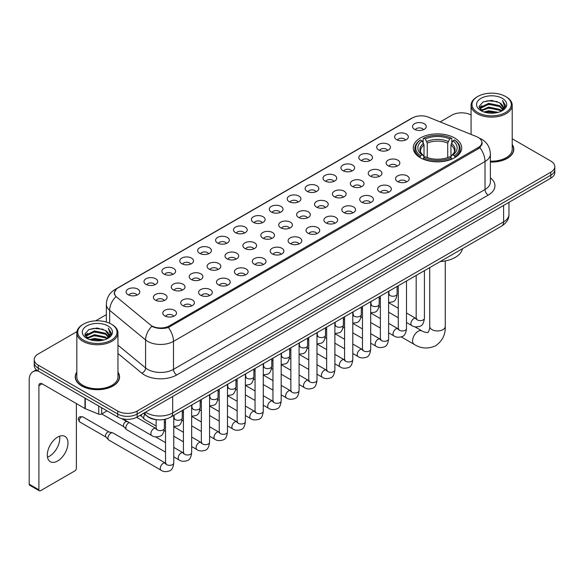 <?xml version="1.0" encoding="UTF-8"?>
<svg xmlns="http://www.w3.org/2000/svg" width="584" height="584" viewBox="0 0 584 584"><rect width="100%" height="100%" fill="white"/><g stroke="black" fill="none" stroke-linecap="round" stroke-linejoin="round"><path stroke-width="0.88" d="M454.608 137.977A24.221 13.987 0 0 0 428.211 134.948A24.221 13.987 0 0 0 413.26 147.869A24.221 13.987 0 0 0 420.356 157.76A24.221 13.987 0 0 0 446.753 160.79A24.221 13.987 0 0 0 461.703 147.869A24.221 13.987 0 0 0 454.608 137.977M396.638 139.656A6.855 3.957 180 0 1 395.273 138.539A6.855 3.957 180 0 1 397.543 133.619A6.855 3.957 180 0 1 406.333 134.065A6.855 3.957 180 0 1 407.69 138.539A6.855 3.957 180 0 1 396.638 139.656M405.493 140.072A4.11 2.373 0 0 0 404.391 138.912A4.11 2.373 0 0 0 400.339 138.313A4.11 2.373 0 0 0 397.47 140.072M378.731 149.993A6.855 3.957 180 0 1 377.374 148.876A6.855 3.957 180 0 1 379.644 143.956A6.855 3.957 180 0 1 388.426 144.401A6.855 3.957 180 0 1 389.791 148.876A6.855 3.957 180 0 1 378.731 149.993M387.594 150.409A4.11 2.373 0 0 0 386.491 149.248A4.11 2.373 0 0 0 382.44 148.65A4.11 2.373 0 0 0 379.571 150.409M360.832 160.33A6.855 3.957 180 0 1 359.467 159.213A6.855 3.957 180 0 1 361.737 154.293A6.855 3.957 180 0 1 370.526 154.738A6.855 3.957 180 0 1 371.884 159.213A6.855 3.957 180 0 1 360.832 160.33M369.687 160.746A4.11 2.373 0 0 0 368.584 159.585A4.11 2.373 0 0 0 364.533 158.987A4.11 2.373 0 0 0 361.664 160.746M342.925 170.667A6.855 3.957 180 0 1 341.567 169.55A6.855 3.957 180 0 1 343.837 164.63A6.855 3.957 180 0 1 352.619 165.075A6.855 3.957 180 0 1 353.984 169.55A6.855 3.957 180 0 1 342.925 170.667M351.787 171.083A4.11 2.373 0 0 0 350.685 169.922A4.11 2.373 0 0 0 346.633 169.323A4.11 2.373 0 0 0 343.764 171.083M325.025 181.003A6.855 3.957 180 0 1 323.66 179.887A6.855 3.957 180 0 1 325.93 174.966A6.855 3.957 180 0 1 334.72 175.404A6.855 3.957 180 0 1 336.077 179.887A6.855 3.957 180 0 1 325.025 181.003M333.88 181.412A4.11 2.373 0 0 0 332.778 180.259A4.11 2.373 0 0 0 328.726 179.66A4.11 2.373 0 0 0 325.857 181.412M307.118 191.34A6.855 3.957 180 0 1 305.761 190.223A6.855 3.957 180 0 1 308.031 185.303A6.855 3.957 180 0 1 316.813 185.741A6.855 3.957 180 0 1 318.178 190.223A6.855 3.957 180 0 1 307.118 191.34M315.981 191.749A4.11 2.373 0 0 0 314.878 190.596A4.11 2.373 0 0 0 310.827 189.99A4.11 2.373 0 0 0 307.958 191.749M289.219 201.677A6.855 3.957 180 0 1 287.854 200.56A6.855 3.957 180 0 1 290.124 195.64A6.855 3.957 180 0 1 298.913 196.078A6.855 3.957 180 0 1 300.271 200.56A6.855 3.957 180 0 1 289.219 201.677M298.074 202.086A4.11 2.373 0 0 0 296.971 200.933A4.11 2.373 0 0 0 292.92 200.327A4.11 2.373 0 0 0 290.051 202.086M271.312 212.014A6.855 3.957 180 0 1 269.954 210.897A6.855 3.957 180 0 1 272.224 205.977A6.855 3.957 180 0 1 281.006 206.415A6.855 3.957 180 0 1 282.371 210.897A6.855 3.957 180 0 1 271.312 212.014M280.174 212.423A4.11 2.373 0 0 0 279.072 211.269A4.11 2.373 0 0 0 275.02 210.663A4.11 2.373 0 0 0 272.151 212.423M253.412 222.351A6.855 3.957 180 0 1 252.047 221.234A6.855 3.957 180 0 1 254.317 216.314A6.855 3.957 180 0 1 263.107 216.752A6.855 3.957 180 0 1 264.464 221.234A6.855 3.957 180 0 1 253.412 222.351M262.267 222.759A4.11 2.373 0 0 0 261.165 221.606A4.11 2.373 0 0 0 257.113 221A4.11 2.373 0 0 0 254.244 222.759M235.505 232.688A6.855 3.957 180 0 1 234.148 231.571A6.855 3.957 180 0 1 236.418 226.65A6.855 3.957 180 0 1 245.2 227.088A6.855 3.957 180 0 1 246.565 231.571A6.855 3.957 180 0 1 235.505 232.688M244.368 233.096A4.11 2.373 0 0 0 243.265 231.943A4.11 2.373 0 0 0 239.214 231.337A4.11 2.373 0 0 0 236.345 233.096M217.606 243.024A6.855 3.957 180 0 1 216.241 241.9A6.855 3.957 180 0 1 218.511 236.987A6.855 3.957 180 0 1 227.3 237.425A6.855 3.957 180 0 1 228.658 241.9A6.855 3.957 180 0 1 217.606 243.024M226.461 243.433A4.11 2.373 0 0 0 225.358 242.28A4.11 2.373 0 0 0 221.307 241.674A4.11 2.373 0 0 0 218.438 243.433M199.699 253.361A6.855 3.957 180 0 1 198.341 252.237A6.855 3.957 180 0 1 200.611 247.324A6.855 3.957 180 0 1 209.393 247.762A6.855 3.957 180 0 1 210.758 252.237A6.855 3.957 180 0 1 199.699 253.361M208.561 253.77A4.11 2.373 0 0 0 207.459 252.617A4.11 2.373 0 0 0 203.407 252.011A4.11 2.373 0 0 0 200.538 253.77M181.799 263.698A6.855 3.957 180 0 1 180.434 262.574A6.855 3.957 180 0 1 182.704 257.654A6.855 3.957 180 0 1 191.494 258.099A6.855 3.957 180 0 1 192.851 262.574A6.855 3.957 180 0 1 181.799 263.698M190.654 264.107A4.11 2.373 0 0 0 189.552 262.946A4.11 2.373 0 0 0 185.5 262.347A4.11 2.373 0 0 0 182.631 264.107M163.892 274.035A6.855 3.957 180 0 1 162.535 272.911A6.855 3.957 180 0 1 164.805 267.99A6.855 3.957 180 0 1 173.587 268.436A6.855 3.957 180 0 1 174.952 272.911A6.855 3.957 180 0 1 163.892 274.035M172.755 274.443A4.11 2.373 0 0 0 171.652 273.283A4.11 2.373 0 0 0 167.601 272.684A4.11 2.373 0 0 0 164.732 274.443M145.993 284.372A6.855 3.957 180 0 1 144.628 283.247A6.855 3.957 180 0 1 146.898 278.327A6.855 3.957 180 0 1 155.687 278.772A6.855 3.957 180 0 1 157.045 283.247A6.855 3.957 180 0 1 145.993 284.372M154.848 284.78A4.11 2.373 0 0 0 153.745 283.62A4.11 2.373 0 0 0 149.694 283.021A4.11 2.373 0 0 0 146.825 284.78M128.086 294.701A6.855 3.957 180 0 1 126.728 293.584A6.855 3.957 180 0 1 128.998 288.664A6.855 3.957 180 0 1 137.78 289.109A6.855 3.957 180 0 1 139.145 293.584A6.855 3.957 180 0 1 128.086 294.701M136.948 295.117A4.11 2.373 0 0 0 135.846 293.956A4.11 2.373 0 0 0 131.794 293.358A4.11 2.373 0 0 0 128.925 295.117M414.538 129.327A6.855 3.957 180 0 1 413.18 128.203A6.855 3.957 180 0 1 415.45 123.282A6.855 3.957 180 0 1 424.232 123.728A6.855 3.957 180 0 1 425.597 128.203A6.855 3.957 180 0 1 414.538 129.327M423.4 129.736A4.11 2.373 0 0 0 422.298 128.575A4.11 2.373 0 0 0 418.246 127.976A4.11 2.373 0 0 0 415.377 129.736M388.134 165.761A6.855 3.957 180 0 1 386.776 164.644A6.855 3.957 180 0 1 389.046 159.724A6.855 3.957 180 0 1 397.828 160.162A6.855 3.957 180 0 1 399.193 164.644A6.855 3.957 180 0 1 388.134 165.761M396.996 166.17A4.11 2.373 0 0 0 395.894 165.017A4.11 2.373 0 0 0 391.842 164.411A4.11 2.373 0 0 0 388.973 166.17M370.234 176.098A6.855 3.957 180 0 1 368.876 174.981A6.855 3.957 180 0 1 371.147 170.061A6.855 3.957 180 0 1 379.929 170.499A6.855 3.957 180 0 1 381.286 174.981A6.855 3.957 180 0 1 370.234 176.098M379.096 176.507A4.11 2.373 0 0 0 377.987 175.353A4.11 2.373 0 0 0 373.935 174.747A4.11 2.373 0 0 0 371.066 176.507M352.327 186.435A6.855 3.957 180 0 1 350.969 185.318A6.855 3.957 180 0 1 353.24 180.398A6.855 3.957 180 0 1 362.022 180.836A6.855 3.957 180 0 1 363.387 185.318A6.855 3.957 180 0 1 352.327 186.435M361.189 186.843A4.11 2.373 0 0 0 360.087 185.69A4.11 2.373 0 0 0 356.036 185.084A4.11 2.373 0 0 0 353.167 186.843M334.428 196.772A6.855 3.957 180 0 1 333.07 195.655A6.855 3.957 180 0 1 335.34 190.734A6.855 3.957 180 0 1 344.122 191.172A6.855 3.957 180 0 1 345.48 195.655A6.855 3.957 180 0 1 334.428 196.772M343.29 197.18A4.11 2.373 0 0 0 342.18 196.027A4.11 2.373 0 0 0 338.129 195.421A4.11 2.373 0 0 0 335.26 197.18M316.521 207.108A6.855 3.957 180 0 1 315.163 205.984A6.855 3.957 180 0 1 317.433 201.071A6.855 3.957 180 0 1 326.215 201.509A6.855 3.957 180 0 1 327.58 205.984A6.855 3.957 180 0 1 316.521 207.108M325.383 207.517A4.11 2.373 0 0 0 324.281 206.364A4.11 2.373 0 0 0 320.229 205.758A4.11 2.373 0 0 0 317.36 207.517M298.621 217.445A6.855 3.957 180 0 1 297.263 216.321A6.855 3.957 180 0 1 299.534 211.408A6.855 3.957 180 0 1 308.315 211.846A6.855 3.957 180 0 1 309.673 216.321A6.855 3.957 180 0 1 298.621 217.445M307.483 217.854A4.11 2.373 0 0 0 306.374 216.701A4.11 2.373 0 0 0 302.322 216.095A4.11 2.373 0 0 0 299.453 217.854M280.714 227.782A6.855 3.957 180 0 1 279.356 226.658A6.855 3.957 180 0 1 281.627 221.737A6.855 3.957 180 0 1 290.409 222.183A6.855 3.957 180 0 1 291.774 226.658A6.855 3.957 180 0 1 280.714 227.782M289.576 228.191A4.11 2.373 0 0 0 288.474 227.03A4.11 2.373 0 0 0 284.423 226.431A4.11 2.373 0 0 0 281.554 228.191M262.815 238.119A6.855 3.957 180 0 1 261.457 236.994A6.855 3.957 180 0 1 263.727 232.074A6.855 3.957 180 0 1 272.509 232.52A6.855 3.957 180 0 1 273.867 236.994A6.855 3.957 180 0 1 262.815 238.119M271.677 238.528A4.11 2.373 0 0 0 270.567 237.367A4.11 2.373 0 0 0 266.516 236.768A4.11 2.373 0 0 0 263.647 238.528M244.908 248.456A6.855 3.957 180 0 1 243.55 247.331A6.855 3.957 180 0 1 245.82 242.411A6.855 3.957 180 0 1 254.609 242.856A6.855 3.957 180 0 1 255.967 247.331A6.855 3.957 180 0 1 244.908 248.456M253.77 248.864A4.11 2.373 0 0 0 252.668 247.704A4.11 2.373 0 0 0 248.616 247.105A4.11 2.373 0 0 0 245.747 248.864M227.008 258.792A6.855 3.957 180 0 1 225.65 257.668A6.855 3.957 180 0 1 227.921 252.748A6.855 3.957 180 0 1 236.702 253.193A6.855 3.957 180 0 1 238.06 257.668A6.855 3.957 180 0 1 227.008 258.792M235.87 259.201A4.11 2.373 0 0 0 234.761 258.04A4.11 2.373 0 0 0 230.709 257.442A4.11 2.373 0 0 0 227.84 259.201M209.101 269.122A6.855 3.957 180 0 1 207.743 268.005A6.855 3.957 180 0 1 210.014 263.085A6.855 3.957 180 0 1 218.803 263.53A6.855 3.957 180 0 1 220.161 268.005A6.855 3.957 180 0 1 209.101 269.122M217.963 269.538A4.11 2.373 0 0 0 216.861 268.377A4.11 2.373 0 0 0 212.81 267.779A4.11 2.373 0 0 0 209.941 269.538M191.202 279.459A6.855 3.957 180 0 1 189.844 278.342A6.855 3.957 180 0 1 192.114 273.421A6.855 3.957 180 0 1 200.896 273.867A6.855 3.957 180 0 1 202.254 278.342A6.855 3.957 180 0 1 191.202 279.459M200.064 279.875A4.11 2.373 0 0 0 198.954 278.714A4.11 2.373 0 0 0 194.903 278.115A4.11 2.373 0 0 0 192.034 279.875M173.295 289.795A6.855 3.957 180 0 1 171.937 288.678A6.855 3.957 180 0 1 174.207 283.758A6.855 3.957 180 0 1 182.996 284.204A6.855 3.957 180 0 1 184.354 288.678A6.855 3.957 180 0 1 173.295 289.795M182.157 290.212A4.11 2.373 0 0 0 181.055 289.051A4.11 2.373 0 0 0 177.003 288.452A4.11 2.373 0 0 0 174.134 290.212M155.395 300.132A6.855 3.957 180 0 1 154.037 299.015A6.855 3.957 180 0 1 156.308 294.095A6.855 3.957 180 0 1 165.089 294.533A6.855 3.957 180 0 1 166.447 299.015A6.855 3.957 180 0 1 155.395 300.132M164.257 300.541A4.11 2.373 0 0 0 163.148 299.388A4.11 2.373 0 0 0 159.096 298.789A4.11 2.373 0 0 0 156.227 300.541M397.543 181.529A6.855 3.957 180 0 1 396.178 180.405A6.855 3.957 180 0 1 398.449 175.492A6.855 3.957 180 0 1 407.238 175.93A6.855 3.957 180 0 1 408.596 180.405A6.855 3.957 180 0 1 397.543 181.529M406.398 181.938A4.11 2.373 0 0 0 405.296 180.785A4.11 2.373 0 0 0 401.244 180.179A4.11 2.373 0 0 0 398.376 181.938M379.636 191.866A6.855 3.957 180 0 1 378.279 190.742A6.855 3.957 180 0 1 380.549 185.822A6.855 3.957 180 0 1 389.331 186.267A6.855 3.957 180 0 1 390.696 190.742A6.855 3.957 180 0 1 379.636 191.866M388.499 192.275A4.11 2.373 0 0 0 387.396 191.114A4.11 2.373 0 0 0 383.338 190.515A4.11 2.373 0 0 0 380.476 192.275M361.737 202.203A6.855 3.957 180 0 1 360.372 201.078A6.855 3.957 180 0 1 362.642 196.158A6.855 3.957 180 0 1 371.431 196.604A6.855 3.957 180 0 1 372.789 201.078A6.855 3.957 180 0 1 361.737 202.203M370.592 202.612A4.11 2.373 0 0 0 369.489 201.451A4.11 2.373 0 0 0 365.438 200.852A4.11 2.373 0 0 0 362.569 202.612M343.83 212.539A6.855 3.957 180 0 1 342.472 211.415A6.855 3.957 180 0 1 344.743 206.495A6.855 3.957 180 0 1 353.524 206.94A6.855 3.957 180 0 1 354.889 211.415A6.855 3.957 180 0 1 343.83 212.539M352.692 212.948A4.11 2.373 0 0 0 351.59 211.788A4.11 2.373 0 0 0 347.531 211.189A4.11 2.373 0 0 0 344.669 212.948M325.93 222.876A6.855 3.957 180 0 1 324.565 221.752A6.855 3.957 180 0 1 326.836 216.832A6.855 3.957 180 0 1 335.625 217.277A6.855 3.957 180 0 1 336.983 221.752A6.855 3.957 180 0 1 325.93 222.876M334.785 223.285A4.11 2.373 0 0 0 333.683 222.124A4.11 2.373 0 0 0 329.632 221.526A4.11 2.373 0 0 0 326.763 223.285M308.023 233.206A6.855 3.957 180 0 1 306.666 232.089A6.855 3.957 180 0 1 308.936 227.169A6.855 3.957 180 0 1 317.718 227.614A6.855 3.957 180 0 1 319.083 232.089A6.855 3.957 180 0 1 308.023 233.206M316.886 233.622A4.11 2.373 0 0 0 315.783 232.461A4.11 2.373 0 0 0 311.732 231.863A4.11 2.373 0 0 0 308.863 233.622M290.124 243.543A6.855 3.957 180 0 1 288.759 242.426A6.855 3.957 180 0 1 291.029 237.506A6.855 3.957 180 0 1 299.818 237.951A6.855 3.957 180 0 1 301.176 242.426A6.855 3.957 180 0 1 290.124 243.543M298.979 243.959A4.11 2.373 0 0 0 297.877 242.798A4.11 2.373 0 0 0 293.825 242.199A4.11 2.373 0 0 0 290.956 243.959M272.217 253.879A6.855 3.957 180 0 1 270.859 252.762A6.855 3.957 180 0 1 273.129 247.842A6.855 3.957 180 0 1 281.911 248.288A6.855 3.957 180 0 1 283.276 252.762A6.855 3.957 180 0 1 272.217 253.879M281.079 254.296A4.11 2.373 0 0 0 279.977 253.135A4.11 2.373 0 0 0 275.925 252.536A4.11 2.373 0 0 0 273.057 254.296M254.317 264.216A6.855 3.957 180 0 1 252.952 263.099A6.855 3.957 180 0 1 255.223 258.179A6.855 3.957 180 0 1 264.012 258.617A6.855 3.957 180 0 1 265.37 263.099A6.855 3.957 180 0 1 254.317 264.216M263.172 264.625A4.11 2.373 0 0 0 262.07 263.472A4.11 2.373 0 0 0 258.018 262.873A4.11 2.373 0 0 0 255.15 264.625M236.411 274.553A6.855 3.957 180 0 1 235.053 273.436A6.855 3.957 180 0 1 237.323 268.516A6.855 3.957 180 0 1 246.105 268.954A6.855 3.957 180 0 1 247.47 273.436A6.855 3.957 180 0 1 236.411 274.553M245.273 274.962A4.11 2.373 0 0 0 244.17 273.808A4.11 2.373 0 0 0 240.119 273.21A4.11 2.373 0 0 0 237.25 274.962M218.511 284.89A6.855 3.957 180 0 1 217.146 283.773A6.855 3.957 180 0 1 219.416 278.853A6.855 3.957 180 0 1 228.205 279.291A6.855 3.957 180 0 1 229.563 283.773A6.855 3.957 180 0 1 218.511 284.89M227.366 285.299A4.11 2.373 0 0 0 226.263 284.145A4.11 2.373 0 0 0 222.212 283.539A4.11 2.373 0 0 0 219.343 285.299M200.604 295.227A6.855 3.957 180 0 1 199.246 294.11A6.855 3.957 180 0 1 201.517 289.189A6.855 3.957 180 0 1 210.298 289.627A6.855 3.957 180 0 1 211.663 294.11A6.855 3.957 180 0 1 200.604 295.227M209.466 295.635A4.11 2.373 0 0 0 208.364 294.482A4.11 2.373 0 0 0 204.312 293.876A4.11 2.373 0 0 0 201.444 295.635M182.704 305.563A6.855 3.957 180 0 1 181.339 304.447A6.855 3.957 180 0 1 183.61 299.526A6.855 3.957 180 0 1 192.399 299.964A6.855 3.957 180 0 1 193.757 304.447A6.855 3.957 180 0 1 182.704 305.563M191.559 305.972A4.11 2.373 0 0 0 190.457 304.819A4.11 2.373 0 0 0 186.405 304.213A4.11 2.373 0 0 0 183.537 305.972M164.797 315.9A6.855 3.957 180 0 1 163.44 314.783A6.855 3.957 180 0 1 165.71 309.863A6.855 3.957 180 0 1 174.492 310.301A6.855 3.957 180 0 1 175.857 314.783A6.855 3.957 180 0 1 164.797 315.9M173.66 316.309A4.11 2.373 0 0 0 172.557 315.156A4.11 2.373 0 0 0 168.506 314.55A4.11 2.373 0 0 0 165.637 316.309M476.588 136.641A12.337 7.125 180 0 1 478.238 137.437A12.337 7.125 180 0 1 481.851 142.474A12.337 7.125 180 0 1 478.238 147.511L169.294 325.879A12.337 7.125 180 0 1 150.46 324.93L116.654 297.059A12.337 7.125 180 0 1 114.42 292.971A12.337 7.125 180 0 1 118.034 287.934L412.508 117.924A12.337 7.125 180 0 1 428.306 117.121L476.588 136.641M157.673 419.786A13.709 7.913 180 0 1 147.402 416.429L143.598 413.297M76.818 372.139A22.163 12.797 0 0 0 75.219 376.914A22.163 12.797 0 0 0 81.716 385.958A22.163 12.797 0 0 0 105.872 388.732A22.163 12.797 0 0 0 119.552 376.914A22.163 12.797 0 0 0 117.953 372.139M482.333 143L479.917 147.642L478.719 148.518L168.389 327.5C163.228 328.982 158.155 328.799 153.169 326.945L151.84 326.303A15.994 10.702 129.5 0 0 145.591 339.961L109.653 310.33A18.279 10.556 180 0 1 106.354 304.279L106.354 322.032M76.935 331.624L38.252 353.962A13.709 7.913 0 0 0 34.23 359.562L34.23 365.533A13.709 7.913 0 0 0 38.252 371.125L117.749 417.027L117.749 414.041A13.709 7.913 0 0 0 137.138 414.041L550.785 175.222A13.709 7.913 0 0 0 554.8 169.623A13.709 7.913 0 0 1 550.785 175.222L137.138 414.041A13.709 7.913 0 0 1 117.749 414.041L38.252 368.139L117.749 414.041L117.749 411.056A13.709 7.913 0 0 0 137.138 411.056L550.785 172.236A13.709 7.913 0 0 0 554.8 166.637A13.709 7.913 0 0 0 550.785 161.045L512.212 138.773M34.23 362.547A13.709 7.913 0 0 0 38.252 368.139A13.709 7.913 0 0 1 34.23 362.547M109.653 323.266L109.653 310.33A15.994 10.702 129.5 0 1 115.858 296.716L114.106 292.964L116.362 289.124M490.377 162.067A22.163 12.797 0 0 0 513.811 149.285A22.163 12.797 0 0 0 512.212 144.518M471.076 115.026A13.709 7.913 0 0 0 451.899 115.143L440.168 121.917M106.354 314.645L95.63 320.828M34.23 359.562A13.709 7.913 0 0 0 38.252 365.153L117.749 411.056M117.749 417.027A13.709 7.913 0 0 0 137.138 417.027L550.785 178.208A13.709 7.913 0 0 0 554.8 172.608L554.8 166.637M477.749 112.529A19.652 11.344 0 0 0 505.54 112.529A19.652 11.344 0 0 0 505.54 96.484L506.189 96.856A20.564 11.877 0 0 1 512.212 105.259A20.564 11.877 0 0 1 499.517 116.223A20.564 11.877 0 0 1 477.106 113.654A20.564 11.877 0 0 1 471.076 105.259A20.564 11.877 0 0 1 477.106 96.856L477.749 96.484A19.652 11.344 0 0 0 477.749 112.529M490.377 161.14A20.564 11.877 0 0 0 512.212 149.285L512.212 105.259M490.377 161.929A21.936 12.666 0 0 0 513.584 149.285A21.936 12.666 0 0 0 512.212 144.883M483.946 111.997L488.691 110.778L498.305 112.325M485.304 112.405L488.691 111.712L496.896 112.668M481.004 110.456L488.691 107.047L499.721 109.376L501.503 110.85M481.464 110.858L488.691 107.982L499.721 110.31L501.006 111.296M480.355 109.836L480.61 107.361L488.691 103.317L499.721 105.646L502.744 109.077M480.252 109.383L480.61 108.295L488.691 104.251L499.721 106.58L502.532 109.522M500.889 111.391A11.425 6.599 0 0 0 503.072 107.514A11.425 6.599 0 0 0 499.721 102.85L503.065 107.741M502.313 98.353A15.082 8.709 0 0 0 481.012 98.331A15.082 8.709 0 0 0 480.917 110.624A15.082 8.709 0 0 0 480.982 110.668A15.082 8.709 0 0 0 502.379 110.624A15.082 8.709 0 0 0 502.313 98.353M499.721 102.85L491.516 100.397L483.077 101.952L479.165 106.368L481.764 111.084M501.824 110.931L505.474 106.31L505.547 105.478L502.576 100.528L504.445 106.076L501.014 111.332M506.189 96.856L505.54 96.484A19.652 11.344 0 0 0 477.749 96.484M502.576 100.528L505.54 105.668M482.88 102.047L488.049 100.769L497.305 101.601M479.318 108.055L481.004 106.726M484.713 105.149L488.049 104.507L496.977 105.237M484.713 108.88L488.049 108.237L496.977 108.967M485.399 112.435L488.049 111.967L496.882 112.675M479.223 107.682L481.99 105.719M480.69 110.193L481.99 109.449M419.918 157.498L420.568 155.767A21.754 12.563 0 0 1 420.568 139.97L422.064 140.832A19.652 11.344 0 0 0 422.064 154.906L423.546 155.745L424.021 157.505M424.021 156.789L424.021 144.971L422.064 140.832M423.152 142.708L423.152 138.474L423.801 138.101A21.754 12.563 0 0 1 451.162 138.101L449.673 138.97A19.652 11.344 0 0 0 425.298 138.97L427.254 143.109L427.254 157.556M447.716 157.556L447.716 143.109L449.673 138.97M440.212 261.559A25.134 14.512 0 0 0 462.47 248.704M423.152 158.753A22.666 13.089 0 0 0 451.812 158.753L451.162 157.636A21.754 12.563 0 0 1 423.801 157.636L423.152 159.14M451.812 159.14L451.812 158.753M420.568 139.97L419.918 140.343A22.666 13.089 0 0 0 414.815 148.613A22.666 13.089 0 0 0 419.918 156.892M451.162 138.101L451.812 138.474L451.812 142.708M423.801 157.636L425.298 156.767A19.652 11.344 0 0 0 449.673 156.767L451.162 157.636M422.064 154.906L420.568 155.767M425.298 138.97L423.801 138.101M423.546 143.379A17.578 10.147 0 0 0 423.546 155.745L423.626 155.797C421.13 153.38 420.108 151.745 420.575 150.884A16.907 9.76 0 0 1 424.021 144.971M455.046 156.892A22.666 13.089 0 0 0 460.148 148.613A22.666 13.089 0 0 0 455.046 140.343L454.396 139.97A21.754 12.563 0 0 1 454.396 155.767L455.046 157.498M454.396 155.767L452.899 154.906A19.652 11.344 0 0 0 452.899 140.832L454.396 139.97M452.899 140.832L450.95 144.971L450.95 156.789L451.425 155.745L452.899 154.906M450.95 144.971A16.907 9.76 0 0 1 454.396 150.884C454.856 151.752 453.834 153.388 451.344 155.797L451.425 155.745A17.578 10.147 0 0 0 451.425 143.379M450.95 157.505L450.95 156.789M156.132 426.028L144.613 419.378A4.11 2.373 -60 0 1 144.285 419.108A4.11 2.373 -60 0 1 143.759 417.494A4.11 2.373 -60 0 1 144.817 414.297M141.956 416.523A2.971 1.716 -60 0 1 141.715 416.326A2.971 1.716 -60 0 1 141.335 415.158A2.971 1.716 -60 0 1 141.394 414.567M165.535 452.125L126.713 429.714A4.11 2.373 -60 0 1 126.378 429.444A4.11 2.373 -60 0 1 125.859 427.831A4.11 2.373 -60 0 1 128.765 422.794A4.11 2.373 -60 0 1 129.254 422.56M124.049 426.86A2.971 1.716 -60 0 1 123.808 426.663A2.971 1.716 -60 0 1 123.436 425.495A2.971 1.716 -60 0 1 125.538 421.86A2.971 1.716 -60 0 1 126.735 421.597L128.137 421.918M173.762 415.392L173.762 462.959C173.192 467.74 171.718 470.405 169.323 470.967C165.922 472.018 163.191 471.777 161.126 470.251L108.806 440.051A4.11 2.373 -60 0 1 108.478 439.781A4.11 2.373 -60 0 1 107.952 438.168A4.11 2.373 -60 0 1 110.865 433.131A4.11 2.373 -60 0 1 112.522 432.773A4.11 2.373 -60 0 1 112.916 432.926L166.075 463.462M106.149 437.19A2.971 1.716 -60 0 1 105.908 437A2.971 1.716 -60 0 1 105.529 435.832A2.971 1.716 -60 0 1 107.631 432.196A2.971 1.716 -60 0 1 108.828 431.934L112.522 432.773M59.59 436.19A14.622 8.446 -60 0 1 49.436 456.25A14.622 8.446 -60 0 1 47.486 457.162M57.641 460.98A14.622 8.446 120 0 0 67.189 448.096A14.622 8.446 120 0 0 64.948 436.379A14.622 8.446 120 0 0 57.641 437.102A14.622 8.446 120 0 0 48.085 449.987A14.622 8.446 120 0 0 50.326 461.71A14.622 8.446 120 0 0 57.641 460.98M101.667 407.741L101.667 413.99L107.084 410.866M38.091 371.037A18.279 10.556 -120 0 0 32.989 371.716A18.279 10.556 -120 0 0 29.2 380.082L29.2 484.194L38.894 489.793L38.894 385.681A4.57 2.635 60 0 1 39.843 383.586A4.57 2.635 60 0 1 42.128 383.812L84.965 408.544L84.965 398.098M38.894 489.793A2.285 1.321 120 0 0 39.369 490.837L29.674 485.238A2.285 1.321 -60 0 1 29.2 484.194M39.369 490.837A2.285 1.321 120 0 0 40.508 490.721L74.767 470.945A2.285 1.321 120 0 0 76.38 468.149L76.38 403.588M101.667 413.99A2.285 1.321 180 0 1 98.74 414.144L85.271 408.698A2.285 1.321 180 0 1 84.965 408.544M83.49 340.158A19.652 11.344 0 0 0 111.281 340.158A19.652 11.344 0 0 0 111.281 324.113A19.652 11.344 0 0 0 111.281 324.105L111.931 324.485A20.564 11.877 0 0 1 117.953 332.88A20.564 11.877 0 0 1 105.259 343.845A20.564 11.877 0 0 1 82.848 341.275A20.564 11.877 0 0 1 76.818 332.88A20.564 11.877 0 0 1 82.848 324.485L83.49 324.113A19.652 11.344 0 0 0 83.49 340.158M76.818 332.88L76.818 376.914A20.564 11.877 0 0 0 82.848 385.309A20.564 11.877 0 0 0 105.259 387.878A20.564 11.877 0 0 0 117.953 376.914L117.953 332.88M76.818 372.504A21.936 12.666 0 0 0 75.453 376.914A21.936 12.666 0 0 0 81.877 385.863A21.936 12.666 0 0 0 105.784 388.608A21.936 12.666 0 0 0 119.326 376.914A21.936 12.666 0 0 0 117.953 372.504M89.688 339.618L94.433 338.406L104.047 339.946M91.046 340.034L94.433 339.333L102.638 340.297L93.79 339.589L91.14 340.056M86.746 338.085L94.433 334.676L105.463 337.004L107.244 338.472M87.206 338.486L94.433 335.603L105.463 337.932L106.748 338.917M86.096 337.457L86.352 334.982L94.433 330.938L105.463 333.267L108.485 336.698M85.994 337.004L86.352 335.917L94.433 331.873L105.463 334.201L108.274 337.143M106.631 339.012A11.425 6.599 0 0 0 108.814 335.136A11.425 6.599 0 0 0 105.463 330.471L108.806 335.362M108.055 325.974A15.082 8.709 0 0 0 86.753 325.952A15.082 8.709 0 0 0 86.658 338.253A15.082 8.709 0 0 0 86.724 338.289A15.082 8.709 0 0 0 108.12 338.253A15.082 8.709 0 0 0 108.055 325.974M105.463 330.471L97.258 328.018L88.819 329.573L84.914 333.99L87.505 338.705M107.573 338.552L111.215 333.931L111.288 333.106L108.317 328.15L110.186 333.698L106.755 338.954M111.931 324.485L111.281 324.113A19.652 11.344 0 0 0 83.49 324.113M108.317 328.15L111.281 333.289M88.622 329.668L93.79 328.398L103.047 329.223M85.06 335.676L86.746 334.355M90.454 332.771L93.79 332.128L102.718 332.858M90.454 336.508L93.79 335.858L102.718 336.588M84.965 335.311L87.731 333.34M86.432 337.815L87.731 337.07M169.294 325.879L169.294 327.142M478.238 147.511L478.238 148.796M490.377 177.85A22.849 13.191 180 0 1 488.253 195.093L176.726 374.95A4.57 2.635 60 0 1 173.492 369.351L485.019 189.493A18.279 10.556 0 0 0 490.377 182.033L490.377 154.045A18.279 10.556 180 0 1 485.019 161.505A15.994 9.235 -120 0 0 479.917 147.642M176.726 374.95A22.849 13.191 180 0 1 144.409 374.95A22.849 13.191 180 0 1 141.846 373.191L117.953 353.488M147.642 369.351A18.279 10.556 0 0 0 173.492 369.351L173.492 341.37A18.279 10.556 180 0 1 147.642 341.37A18.279 10.556 180 0 1 145.591 339.961L145.591 367.942A18.279 10.556 0 0 0 147.642 369.351M479.398 138.138A15.994 7.49 112 0 0 479.187 138.058L481.705 139.262C487.173 142.54 490.064 147.475 490.377 154.045M168.389 327.5A15.994 9.235 60 0 1 173.492 341.37L485.019 161.505L485.019 189.493A4.57 2.635 60 0 0 488.253 195.093M116.676 288.868A15.994 9.235 -120 0 0 115.019 289.489C109.551 292.774 106.66 297.701 106.354 304.279M115.019 289.489L411.158 118.515A15.994 9.235 60 0 1 412.37 117.997M137.138 411.056L137.138 417.027M550.785 172.236L550.785 178.208M38.252 365.153L38.252 371.125M117.953 345.159L145.591 367.942A4.57 3.059 -50.5 0 1 141.846 373.191M145.606 412.136A18.279 10.556 0 0 0 146.832 412.917A18.279 10.556 0 0 0 172.681 412.917L503.605 221.869A18.279 10.556 0 0 0 508.956 214.401C509.087 218.942 506.678 222.825 501.707 226.052L170.791 417.107A9.14 5.278 60 0 0 172.681 412.917L172.681 396.499M503.605 205.444L503.605 221.869A9.14 5.278 60 0 1 501.707 226.052M144.861 412.567A9.14 6.11 129.5 0 0 146.453 415.538L143.679 413.246M445.256 260.931L445.256 326.463A7.767 4.482 180 0 1 442.979 329.632A7.767 4.482 180 0 1 431.992 329.632A7.767 4.482 180 0 1 429.714 326.463C430.189 327.763 428.167 333.391 427.919 332.289C428.751 333.055 422.867 331.989 421.976 330.931L414.728 326.741M445.256 326.463C445.585 334.501 442.395 340.932 435.686 345.743C428.167 349.144 421.013 348.692 414.209 344.385A7.767 4.482 -60 0 1 413.019 338.158A7.767 4.482 -60 0 1 418.093 331.31A7.767 4.482 -60 0 1 421.976 330.931M447.716 143.109A16.907 9.76 0 0 0 427.254 143.109M448.191 141.51A17.578 10.147 0 0 0 426.773 141.51M424.407 270.684L424.407 318.251A4.11 2.373 180 0 1 423.013 320.032A4.11 2.373 180 0 1 417.385 319.93A4.11 2.373 180 0 1 416.18 318.251L416.049 319.141L416.414 318.835M424.407 318.251C423.838 323.032 422.363 325.697 419.969 326.259C416.567 327.31 413.837 327.069 411.771 325.543A4.11 2.373 -60 0 1 411.143 322.251A4.11 2.373 -60 0 1 413.83 318.623A4.11 2.373 -60 0 1 414.012 318.528A4.11 2.373 -60 0 1 415.881 318.419L416.721 318.754M406.5 281.021L406.5 328.588A4.11 2.373 180 0 1 405.106 330.369A4.11 2.373 180 0 1 399.478 330.267A4.11 2.373 180 0 1 398.273 328.588L398.142 329.478L398.507 329.172M406.5 328.588C405.938 333.362 404.456 336.034 402.062 336.596C398.668 337.647 395.937 337.406 393.871 335.88A4.11 2.373 -60 0 1 393.236 332.588A4.11 2.373 -60 0 1 395.923 328.96A4.11 2.373 -60 0 1 396.105 328.865A4.11 2.373 -60 0 1 397.981 328.755L398.814 329.091M388.601 291.358L388.601 338.924A4.11 2.373 180 0 1 387.207 340.706A4.11 2.373 180 0 1 381.578 340.603A4.11 2.373 180 0 1 380.374 338.924L380.242 339.815L380.607 339.508M388.601 338.924C388.031 343.699 386.557 346.37 384.162 346.933C380.761 347.984 378.031 347.743 375.965 346.217A4.11 2.373 -60 0 1 375.337 342.925A4.11 2.373 -60 0 1 378.023 339.297A4.11 2.373 -60 0 1 378.206 339.202A4.11 2.373 -60 0 1 380.082 339.092L380.914 339.428M370.694 301.694L370.694 349.261A4.11 2.373 180 0 1 369.3 351.042A4.11 2.373 180 0 1 363.671 350.94A4.11 2.373 180 0 1 362.467 349.261L362.336 350.152L362.708 349.845M370.694 349.261C370.132 354.035 368.65 356.707 366.256 357.262C362.861 358.313 360.131 358.08 358.065 356.554A4.11 2.373 -60 0 1 357.43 353.262A4.11 2.373 -60 0 1 360.116 349.633A4.11 2.373 -60 0 1 360.299 349.539A4.11 2.373 -60 0 1 362.175 349.429L363.007 349.758M352.794 312.024L352.794 359.598A4.11 2.373 180 0 1 351.4 361.379A4.11 2.373 180 0 1 345.772 361.277A4.11 2.373 180 0 1 344.567 359.598L344.436 360.489L344.801 360.182M352.794 359.598C352.225 364.372 350.75 367.044 348.356 367.599C344.954 368.65 342.224 368.416 340.158 366.891A4.11 2.373 -60 0 1 339.53 363.598A4.11 2.373 -60 0 1 342.217 359.97A4.11 2.373 -60 0 1 342.399 359.875A4.11 2.373 -60 0 1 344.275 359.766L345.108 360.094M334.887 322.361L334.887 369.935A4.11 2.373 180 0 1 333.493 371.716A4.11 2.373 180 0 1 327.865 371.614A4.11 2.373 180 0 1 326.66 369.935L326.529 370.825L326.901 370.519M334.887 369.935C334.325 374.709 332.844 377.381 330.449 377.936C327.055 378.987 324.324 378.753 322.258 377.227A4.11 2.373 -60 0 1 321.623 373.935A4.11 2.373 -60 0 1 324.31 370.307A4.11 2.373 -60 0 1 324.492 370.212A4.11 2.373 -60 0 1 326.368 370.103L327.201 370.431M316.988 332.697L316.988 380.272A4.11 2.373 180 0 1 315.594 382.053A4.11 2.373 180 0 1 309.965 381.951A4.11 2.373 180 0 1 308.761 380.272L308.629 381.162L308.994 380.856M316.988 380.272C316.418 385.046 314.944 387.718 312.549 388.272C309.148 389.324 306.418 389.09 304.352 387.564A4.11 2.373 -60 0 1 303.724 384.272A4.11 2.373 -60 0 1 306.41 380.644A4.11 2.373 -60 0 1 306.593 380.542A4.11 2.373 -60 0 1 308.469 380.439L309.301 380.768M299.081 343.034L299.081 390.608A4.11 2.373 180 0 1 297.687 392.39A4.11 2.373 180 0 1 292.058 392.287A4.11 2.373 180 0 1 290.854 390.608L290.722 391.492L291.095 391.192M299.081 390.608C298.519 395.383 297.037 398.054 294.643 398.609C291.248 399.66 288.518 399.427 286.452 397.901A4.11 2.373 -60 0 1 285.817 394.601A4.11 2.373 -60 0 1 288.503 390.981A4.11 2.373 -60 0 1 288.686 390.879A4.11 2.373 -60 0 1 290.562 390.776L291.394 391.105M281.181 353.371L281.181 400.945A4.11 2.373 180 0 1 279.787 402.726A4.11 2.373 180 0 1 274.159 402.624A4.11 2.373 180 0 1 272.954 400.945L272.823 401.829L273.188 401.529M281.181 400.945C280.612 405.719 279.137 408.384 276.743 408.946C273.341 409.997 270.611 409.764 268.545 408.238A4.11 2.373 -60 0 1 267.917 404.938A4.11 2.373 -60 0 1 270.604 401.317A4.11 2.373 -60 0 1 270.786 401.215A4.11 2.373 -60 0 1 272.662 401.113L273.494 401.442M263.274 363.708L263.274 411.282A4.11 2.373 180 0 1 261.88 413.063A4.11 2.373 180 0 1 256.252 412.961A4.11 2.373 180 0 1 255.047 411.282L254.916 412.165L255.288 411.866M263.274 411.282C262.712 416.056 261.231 418.721 258.836 419.283C255.442 420.334 252.711 420.1 250.645 418.575A4.11 2.373 -60 0 1 250.01 415.275A4.11 2.373 -60 0 1 252.697 411.654A4.11 2.373 -60 0 1 252.879 411.552A4.11 2.373 -60 0 1 254.755 411.45L255.588 411.778M245.375 374.045L245.375 421.619A4.11 2.373 180 0 1 243.981 423.4A4.11 2.373 180 0 1 238.352 423.298A4.11 2.373 180 0 1 237.148 421.619L237.016 422.502L237.381 422.203M245.375 421.619C244.806 426.393 243.331 429.058 240.936 429.62C237.535 430.671 234.804 430.437 232.739 428.911A4.11 2.373 -60 0 1 232.111 425.612A4.11 2.373 -60 0 1 234.797 421.991A4.11 2.373 -60 0 1 234.98 421.889A4.11 2.373 -60 0 1 236.856 421.787L237.688 422.115M227.468 384.381L227.468 431.956A4.11 2.373 180 0 1 226.074 433.737A4.11 2.373 180 0 1 220.445 433.635A4.11 2.373 180 0 1 219.241 431.956L219.109 432.839L219.482 432.54M227.468 431.956C226.906 436.73 225.424 439.394 223.03 439.956C219.635 441.008 216.905 440.774 214.839 439.248A4.11 2.373 -60 0 1 214.204 435.949A4.11 2.373 -60 0 1 216.89 432.328A4.11 2.373 -60 0 1 217.073 432.226A4.11 2.373 -60 0 1 218.949 432.124L219.781 432.452M209.568 394.718L209.568 442.285A4.11 2.373 180 0 1 208.174 444.066A4.11 2.373 180 0 1 202.546 443.964A4.11 2.373 180 0 1 201.341 442.285L201.21 443.176L201.575 442.869M209.568 442.285C208.999 447.067 207.524 449.731 205.13 450.293C201.728 451.344 198.998 451.103 196.932 449.585A4.11 2.373 -60 0 1 196.304 446.286A4.11 2.373 -60 0 1 198.991 442.665A4.11 2.373 -60 0 1 199.173 442.562A4.11 2.373 -60 0 1 201.049 442.46L201.882 442.789M191.661 405.055L191.661 452.622A4.11 2.373 180 0 1 190.267 454.403A4.11 2.373 180 0 1 184.639 454.301A4.11 2.373 180 0 1 183.434 452.622L183.303 453.512L183.675 453.206M191.661 452.622C191.099 457.403 189.618 460.068 187.223 460.63C183.829 461.681 181.098 461.44 179.032 459.922A4.11 2.373 -60 0 1 178.397 456.622A4.11 2.373 -60 0 1 181.084 453.001A4.11 2.373 -60 0 1 181.266 452.899A4.11 2.373 -60 0 1 183.142 452.797L183.975 453.126M81.329 417.005A2.971 1.716 -60 0 1 82.811 416.859L79.84 416.859A2.971 1.716 60 0 1 81.329 417.005A2.971 1.716 -60 0 0 79.388 419.626A2.971 1.716 -60 0 0 79.84 422.006L106.011 437.117M173.762 462.959A4.11 2.373 180 0 1 172.368 464.74A4.11 2.373 180 0 1 166.739 464.638A4.11 2.373 180 0 1 165.535 462.959L165.403 463.849L165.768 463.543M161.126 470.251A4.11 2.373 -60 0 1 160.498 466.959A4.11 2.373 -60 0 1 163.184 463.331A4.11 2.373 -60 0 1 163.367 463.236A4.11 2.373 -60 0 1 165.243 463.134M397.098 286.445L397.098 293.869A4.11 2.373 180 0 1 395.704 295.65A4.11 2.373 180 0 1 390.076 295.548A4.11 2.373 180 0 1 388.871 293.869L388.871 291.197M379.191 296.781L379.191 304.206A4.11 2.373 180 0 1 377.804 305.987A4.11 2.373 180 0 1 372.176 305.885A4.11 2.373 180 0 1 370.964 304.206L370.964 301.534M361.292 307.118L361.292 314.542A4.11 2.373 180 0 1 359.897 316.324A4.11 2.373 180 0 1 354.269 316.221A4.11 2.373 180 0 1 353.064 314.542L353.064 311.871M343.385 317.455L343.385 324.879A4.11 2.373 180 0 1 341.998 326.66A4.11 2.373 180 0 1 336.369 326.558A4.11 2.373 180 0 1 335.158 324.879L335.158 322.207M325.485 327.792L325.485 335.209A4.11 2.373 180 0 1 324.091 336.99A4.11 2.373 180 0 1 318.462 336.888A4.11 2.373 180 0 1 317.258 335.209L317.258 332.544M307.578 338.129L307.578 345.546A4.11 2.373 180 0 1 306.191 347.327A4.11 2.373 180 0 1 300.563 347.224A4.11 2.373 180 0 1 299.358 345.546L299.358 342.881M289.679 348.466L289.679 355.882A4.11 2.373 180 0 1 288.284 357.663A4.11 2.373 180 0 1 282.656 357.561A4.11 2.373 180 0 1 281.452 355.882L281.452 353.218M271.772 358.802L271.772 366.219A4.11 2.373 180 0 1 270.385 368A4.11 2.373 180 0 1 264.756 367.898A4.11 2.373 180 0 1 263.552 366.219L263.552 363.555M253.872 369.139L253.872 376.556A4.11 2.373 180 0 1 252.478 378.337A4.11 2.373 180 0 1 246.849 378.235A4.11 2.373 180 0 1 245.645 376.556L245.645 373.891M235.965 379.476L235.965 386.893A4.11 2.373 180 0 1 234.578 388.674A4.11 2.373 180 0 1 228.95 388.572A4.11 2.373 180 0 1 227.745 386.893L227.745 384.221M218.066 389.813L218.066 397.229A4.11 2.373 180 0 1 216.671 399.011A4.11 2.373 180 0 1 211.043 398.909A4.11 2.373 180 0 1 209.838 397.229L209.838 394.558M200.159 400.149L200.159 407.566A4.11 2.373 180 0 1 198.772 409.347A4.11 2.373 180 0 1 193.143 409.245A4.11 2.373 180 0 1 191.939 407.566L191.939 404.894M182.259 410.486L182.259 417.903A4.11 2.373 180 0 1 180.865 419.684A4.11 2.373 180 0 1 175.237 419.582A4.11 2.373 180 0 1 174.032 417.903L174.032 415.231M164.352 419.443L164.352 428.24A4.11 2.373 180 0 1 162.965 430.021A4.11 2.373 180 0 1 157.337 429.919A4.11 2.373 180 0 1 156.132 428.24L156.132 419.677M122.91 418.896L151.723 435.533A4.11 2.373 -60 0 1 151.095 432.24A4.11 2.373 -60 0 1 153.782 428.612A4.11 2.373 -60 0 1 153.964 428.51A4.11 2.373 -60 0 1 155.833 428.408L136.612 417.312M38.894 385.681L42.128 383.812M85.271 398.273L85.271 408.698M98.74 414.144L98.74 406.055M114.42 292.971L114.42 294.562M481.851 142.474L481.851 145.102M411.158 118.515L414.092 117.15M170.791 417.107C163.432 420.801 156.081 420.801 148.723 417.107L146.453 415.538M508.956 214.401L508.956 202.356M513.584 151.117L513.584 149.285M480.223 109.675L480.223 108.916M471.076 134.415L471.076 105.259M414.209 344.385L401.274 336.917M414.815 152.796L414.815 148.613M460.148 152.796L460.148 148.613M429.714 267.618L429.714 326.463M411.771 325.543L406.5 322.507M398.273 317.754L388.601 312.17M380.374 307.418L378.95 306.593M416.18 275.429L416.18 318.251M415.881 318.419L406.5 313.002M398.273 308.257L388.601 302.665M393.871 335.88L388.601 332.844M380.374 328.091L370.694 322.507M362.467 317.754L361.043 316.929M398.273 285.766L398.273 328.588M397.981 328.755L388.601 323.339M380.374 318.594L370.694 313.002M375.965 346.217L370.694 343.173M362.467 338.428L352.794 332.844M344.567 328.091L343.144 327.266M380.374 296.103L380.374 338.924M380.082 339.092L370.694 333.676M362.467 328.931L352.794 323.339M358.065 356.554L352.794 353.51M344.567 348.765L334.887 343.173M326.66 338.428L325.237 337.603M362.467 306.439L362.467 349.261M362.175 349.429L352.794 344.012M344.567 339.267L334.887 333.676M340.158 366.891L334.887 363.847M326.66 359.102L316.988 353.51M308.761 348.765L307.337 347.94M344.567 316.776L344.567 359.598M344.275 359.766L334.887 354.349M326.66 349.597L316.988 344.012M322.258 377.227L316.988 374.183M308.761 369.438L299.081 363.847M290.854 359.102L289.43 358.277M326.66 327.113L326.66 369.935M326.368 370.103L316.988 364.686M308.761 359.934L299.081 354.349M304.352 387.564L299.081 384.52M290.854 379.775L281.181 374.183M272.954 369.438L271.531 368.613M308.761 337.45L308.761 380.272M308.469 380.439L299.081 375.023M290.854 370.271L281.181 364.686M286.452 397.901L281.181 394.857M272.954 390.112L263.274 384.52M255.047 379.775L253.624 378.95M290.854 347.787L290.854 390.608M290.562 390.776L281.181 385.36M272.954 380.607L263.274 375.023M268.545 408.238L263.274 405.194M255.047 400.441L245.375 394.857M237.148 390.112L235.724 389.287M272.954 358.123L272.954 400.945M272.662 401.113L263.274 395.696M255.047 390.944L245.375 385.36M250.645 418.575L245.375 415.531M237.148 410.778L227.468 405.194M219.241 400.441L217.817 399.624M255.047 368.46L255.047 411.282M254.755 411.45L245.375 406.033M237.148 401.281L227.468 395.696M232.739 428.911L227.468 425.867M219.241 421.115L209.568 415.531M201.341 410.778L199.918 409.961M237.148 378.797L237.148 421.619M236.856 421.787L227.468 416.37M219.241 411.618L209.568 406.033M214.839 439.248L209.568 436.204M201.341 431.452L191.661 425.867M183.434 421.115L182.011 420.298M219.241 389.134L219.241 431.956M218.949 432.124L209.568 426.707M201.341 421.955L191.661 416.37M196.932 449.585L191.661 446.541M183.434 441.789L173.762 436.204M165.535 431.452L164.111 430.634M139.985 415.385L141.817 416.443M201.341 399.471L201.341 442.285M201.049 442.46L191.661 437.044M183.434 432.291L173.762 426.707M141.715 416.326L144.285 419.108M179.032 459.922L173.762 456.878M101.718 413.961L123.918 426.78M183.434 409.807L183.434 452.622M183.142 452.797L173.762 447.38M165.535 442.628L155.607 436.898M123.808 426.663L126.378 429.444M121.618 418.597L126.889 421.633M165.535 419.188L165.535 462.959M105.908 437L108.478 439.781M82.811 416.859L108.982 431.97M79.84 422.006C77.752 419.414 77.752 417.706 79.84 416.859M389.411 294.365L388.579 294.037M388.601 302.556L392.66 301.87C395.054 301.308 396.536 298.643 397.098 293.869M380.374 298.796L379.191 298.117M389.105 294.453L388.74 294.752L388.871 293.869M371.512 304.702L370.672 304.373M370.694 312.885L374.753 312.206C377.154 311.644 378.629 308.98 379.191 304.206M362.467 309.133L361.292 308.454M371.205 304.79L370.833 305.089L370.964 304.206M353.605 315.039L352.772 314.71M352.794 323.222L356.853 322.543C359.248 321.981 360.729 319.317 361.292 314.542M344.567 319.47L343.385 318.791M353.298 315.126L352.933 315.426L353.064 314.542M335.705 325.376L334.866 325.047M334.887 333.559L338.954 332.88C341.348 332.318 342.823 329.653 343.385 324.879M326.66 329.807L325.485 329.128M335.398 325.463L335.026 325.762L335.158 324.879M317.798 335.712L316.966 335.384M316.988 343.896L321.047 343.217C323.441 342.655 324.923 339.99 325.485 335.209M308.761 340.143L307.578 339.465M317.492 335.793L317.127 336.099L317.258 335.209M299.899 346.049L299.059 345.721M299.081 354.233L303.147 353.554C305.541 352.991 307.016 350.327 307.578 345.546M290.854 350.48L289.679 349.801M299.592 346.129L299.22 346.436L299.358 345.546M281.992 356.386L281.159 356.058M281.181 364.569L285.24 363.89C287.635 363.328 289.116 360.664 289.679 355.882M272.954 360.817L271.772 360.138M281.685 356.466L281.32 356.773L281.452 355.882M264.092 366.723L263.253 366.387M263.274 374.906L267.341 374.227C269.735 373.665 271.21 371.001 271.772 366.219M255.047 371.154L253.872 370.475M263.786 366.803L263.413 367.11L263.552 366.219M246.185 377.06L245.353 376.724M245.375 385.243L249.434 384.564C251.828 384.002 253.31 381.337 253.872 376.556M237.148 381.491L235.965 380.812M245.879 377.14L245.514 377.446L245.645 376.556M228.286 387.396L227.446 387.061M227.468 395.58L231.534 394.901C233.928 394.339 235.403 391.667 235.965 386.893M219.241 391.827L218.066 391.141M227.979 387.477L227.607 387.783L227.745 386.893M210.379 397.726L209.547 397.397M209.568 405.916L213.627 405.23C216.022 404.675 217.503 402.004 218.066 397.229M201.341 402.164L200.159 401.478M210.072 397.814L209.707 398.12L209.838 397.229M192.479 408.063L191.64 407.734M191.661 416.253L195.728 415.567C198.122 415.012 199.597 412.341 200.159 407.566M183.434 412.494L182.259 411.815M192.172 408.15L191.8 408.457L191.939 407.566M174.572 418.399L173.74 418.071M173.762 426.59L177.821 425.904C180.215 425.349 181.697 422.677 182.259 417.903M165.535 422.831L164.352 422.152M174.266 418.487L173.901 418.794L174.032 417.903M156.673 428.736L155.833 428.408M151.723 435.533C153.745 437.051 156.483 437.285 159.921 436.241C162.315 435.686 163.79 433.014 164.352 428.24M156.366 428.824L155.994 429.13L156.132 428.24M32.989 371.716L36.361 369.767M119.326 378.746L119.326 376.914M85.965 337.296L85.965 336.537M75.453 378.746L75.453 376.914"/></g></svg>
